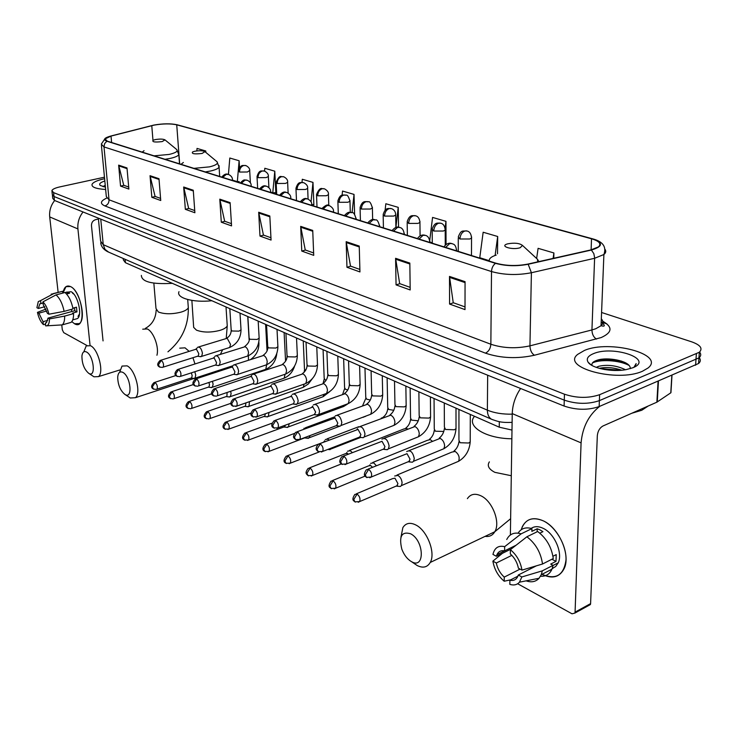 <?xml version="1.0" encoding="UTF-8"?>
<svg xmlns="http://www.w3.org/2000/svg" width="738" height="738" viewBox="0 0 738 738"><rect width="100%" height="100%" fill="white"/><g stroke="black" fill="none" stroke-linecap="round" stroke-linejoin="round"><path stroke-width="1.11" d="M511.988 430.079L499.257 427.182L125.423 262.7L123.347 259.887L123.218 258.494M621.285 361.03L617.466 360.531L621.285 361.03M52.416 195.422L52.739 198.365L54.455 200.441L564.09 406.038C576.378 410.153 588.057 410.328 599.145 406.564L698.572 363.502C700.666 361.675 700.888 359.729 699.227 357.653M52.306 194.481L54.031 196.539L564.266 400.134C576.572 404.212 588.278 404.378 599.376 400.642L698.951 357.884C701.063 356.057 701.275 354.111 699.578 352.044C701.275 354.111 701.063 356.057 698.951 357.884L599.376 400.642C588.278 404.378 576.572 404.212 564.266 400.134L54.031 196.539L52.306 194.481L51.983 191.52M103.966 178.854C97.093 180.413 93.117 182.249 92.038 184.362C91.457 187.148 95.986 188.854 105.635 189.472C95.986 188.854 91.457 187.148 92.038 184.362C93.117 182.249 97.093 180.413 103.966 178.854L104.612 178.716L103.966 178.854M584.431 350.449L577.716 354.36C560.686 367.404 617.125 382.828 642.53 371.205L648.056 367.985C665.685 354.194 609.348 339.48 584.431 350.449L577.716 354.36C560.686 367.404 617.125 382.828 642.53 371.205L648.056 367.985C665.685 354.194 609.348 339.48 584.431 350.449M154.058 125.128C162.987 123.615 170.543 123.514 176.733 124.823L591.516 238.789C599.311 241.132 601.627 243.826 598.472 246.879L590.99 249.887L527.799 264.103C516.6 266.224 505.973 265.92 495.918 263.198L107.259 141.142L105.082 138.938L111.014 136.087L154.058 125.128M153.845 125.073L110.746 136.041C104.15 137.914 102.868 139.639 106.881 141.226L495.484 263.337C505.788 266.123 516.692 266.436 528.177 264.259L591.378 250.044C603.26 246.446 603.435 242.654 591.913 238.66L177.074 124.759C170.727 123.412 162.987 123.514 153.845 125.073M275.237 192.71L275.855 192.904L274.785 171.198L264.813 168.273L264.555 171.105L262.387 170.976C259.582 171.972 258.125 174.205 258.023 177.673L266.095 177.609L268.346 176.585L268.328 176.031M313.244 204.601L313.871 204.795L312.986 182.387L302.303 179.26L301.99 182.406M104.464 177.194L59.87 186.889C55.221 187.941 52.555 189.177 51.881 190.588L53.597 192.627L564.45 394.212C576.775 398.243 588.5 398.409 599.616 394.692L699.338 352.247C703.028 348.465 700.473 344.997 691.681 341.832L601.581 312.488M359.24 246.068L359.95 271.935L346.961 267.276L346.168 241.677L359.24 246.068M409.83 263.088L410.19 289.951L396.057 284.877L395.596 258.3L409.83 263.088M465.06 281.667L465.014 309.609L449.571 304.065L449.497 276.427L465.06 281.667M230.118 202.636L231.566 225.893L221.299 222.212L219.795 199.159L230.118 202.636M193.273 190.238L194.887 212.747L185.339 209.315L183.679 187.009L193.273 190.238M158.984 178.707L160.746 200.496L151.844 197.304L150.035 175.699L158.984 178.707M126.991 167.941L128.882 189.076L120.552 186.087L118.643 165.137L126.991 167.941M312.728 230.422L313.724 255.357L301.759 251.068L300.689 226.372L312.728 230.422M269.822 215.994L271.067 240.062L259.988 236.086L258.687 212.249L269.822 215.994M446.047 244.582L445.964 221.345L432.569 217.415L429.747 240.348M497.504 253.771L497.689 236.492L483.159 232.239L479.765 257.719L489.248 260.689M553.768 258.263L553.906 252.959L538.094 248.328L536.664 258.263M239.546 167.877L239.121 160.755L229.804 158.024L228.429 174.399M205.865 152.425L205.764 150.976L197.037 148.421L196.843 150.912M398.557 227.175L398.225 207.36L385.836 203.734L385.098 210.275M354.6 214.407L354.028 194.408L342.533 191.05L342.1 195.229M259.988 236.086L263.623 235.127M270.947 237.737L263.429 235.053L258.687 212.249M301.759 251.068L305.449 250.034M313.632 252.949L305.246 249.961L300.689 226.372M120.552 186.087L123.938 185.33M128.698 187.037L123.744 185.266L118.643 165.137M151.844 197.304L155.284 196.511M160.58 198.393L155.091 196.437L150.035 175.699M185.339 209.315L188.845 208.467M194.731 210.57L188.651 208.402L183.679 187.009M221.299 222.212L224.859 221.308M231.428 223.651L224.666 221.243L219.795 199.159M449.571 304.065L453.436 302.783M465.014 306.907L453.233 302.709L449.497 276.427M396.057 284.877L399.867 283.687M410.162 287.359L399.673 283.623L395.596 258.3M346.961 267.276L350.716 266.169M359.876 269.435L350.513 266.095L346.168 241.677M354.028 194.408L352.063 212.664M312.986 182.387L311.039 201.898M311.814 204.657L313.862 204.574M274.785 171.198L272.783 192.784L270.569 192.092M272.783 192.784L275.846 192.692M239.121 160.755L237.332 181.659L232.424 180.118M237.332 181.659L239.204 181.613M205.764 150.976L205.662 152.259M383.373 225.385L383.419 227.488M398.225 207.36L395.9 227.378M432.293 242.82L430.023 242.11M445.964 221.345L445.125 228.051M497.689 236.492L495.106 255.449M553.906 252.959L553.103 258.411M104.824 180.985C100.257 182.48 98.735 183.965 100.257 185.459L105.414 187.101M105.239 185.303L102.923 186.613M104.003 186.862L105.35 186.465M103.08 186.428L105.276 185.708M74.473 323.714L71.807 321.63L74.473 323.714C86.992 331.436 82.877 291.879 70.461 286.547C79.713 290.255 86.595 319.259 79.298 323.622L74.473 323.714M62.998 293.032C64.031 287.091 66.512 284.933 70.461 286.547L65.968 286.658L62.998 293.032M54.64 200.524C50.811 205.404 49.16 210.874 49.704 216.926L58.127 292.313M83.043 211.981C79.104 217.037 77.398 222.682 77.914 228.918L89.99 344.757M61.789 325.172L62.306 329.757L63.717 332.644L86.853 345.449M103.052 340.901L91.475 225.671C91.447 222.636 92.776 220.644 95.47 219.703L98.422 219.001M47.73 320.393L43.025 321.703L38.883 313.152L46.762 311.002M44.769 306.731L38.33 308.475L39.815 303.89L43.044 302.949M72.13 311.436L71.032 309.48M64.981 292.525L71.023 291.704C77.73 294.444 82.684 315.43 77.398 318.576L75.433 319.13M65.064 292.589L67.195 292.017L69.593 293.226L66.558 294.038M74.575 307.718L74.759 310.707L47.988 318.124L49.455 318.927L64.649 316.095L73.56 313.613L72.573 313.096L76.992 311.87L76.494 307.183L72.905 308.17M62.767 293.097L62.564 291.298L53.662 293.669L40.562 300.624L40.904 303.53M53.274 293.604L62.564 291.298M64.962 292.506C68.791 295.883 71.485 301.353 73.053 308.918L64.132 311.381L48.911 314.204L47.444 313.41L43.256 304.785L42.915 301.879L56.042 294.896L64.962 292.506M73.56 313.613C73.634 318.013 72.804 320.947 71.051 322.395L68.828 323.023M51.153 294.167L53.662 293.669M56.042 294.896C59.852 298.29 62.545 303.788 64.132 311.381M64.649 316.095C64.741 320.513 63.929 323.447 62.204 324.895L45.701 325.882L45.369 323.004L46.42 322.718M38.33 308.475L36.9 307.709L38.293 301.584L40.562 300.624M42.915 301.879C45.664 304.536 47.656 308.65 48.911 314.204M49.455 318.927C49.455 322.727 48.625 325.006 46.964 325.772M47.988 318.124L46.531 322.635L45.369 323.004M43.025 321.703L43.358 324.572L45.544 324.508M43.358 324.572C40.645 321.888 38.68 317.829 37.453 312.377L38.883 313.152M46.005 309.065L37.453 312.377M72.545 293.226L73.846 294.13M79.473 314.028L78.016 316.371M67.195 292.017L67.389 293.816M74.759 310.707L76.992 311.87M88.754 373.345L88.846 373.4C96.171 378.004 93.772 355.596 86.503 351.998C83.984 350.827 82.462 352.137 81.927 355.937C81.936 363.631 84.215 369.424 88.754 373.345M83.948 351.519L86.235 345.864L90.617 345.744C98.329 349.305 104.215 372.515 98.468 376.62L93.984 376.804L92.933 376.103M162.166 141.585L165.008 139.888C163.19 138.947 159.971 138.845 155.358 139.574L153.07 140.275C151.936 142 154.971 142.434 162.166 141.585M141.373 275.412C141.641 281.824 151.954 284.462 172.323 283.337M124.953 394.461L125.063 394.526C132.988 399.479 130.718 376.297 122.831 372.376C119.879 371.039 118.163 372.625 117.693 377.136C117.914 384.885 120.331 390.66 124.953 394.461M119.63 372.293L122.019 366.076L127.093 365.845C135.266 369.646 141.392 393.031 135.46 397.69L130.285 398.003L129.058 397.182M202.12 153.439L204.924 151.641C202.968 150.589 199.574 150.46 194.74 151.253L192.636 151.908C191.262 153.827 194.426 154.334 202.12 153.439M179.002 291.676C175.838 297.894 193.227 302.857 211.861 300.726M411.121 561.452L411.564 561.701C425.014 569.607 424.276 540.751 410.715 533.823C401.721 531.129 398.76 536.249 401.841 549.192C404 554.828 407.09 558.915 411.121 561.452M400.955 537.19L402.865 527.605C405.808 522.984 410.18 522.135 415.992 525.059C427.274 530.677 435.844 553.085 430.245 562.448C427.339 567.347 422.975 568.371 417.145 565.52L413.474 563.002M520.179 247.728L522.495 245.431C519.487 243.153 514.552 242.618 507.689 243.835L507.366 243.937C499.128 246.261 512.532 250.302 520.179 247.728M474.405 416.444C465.863 426.112 485.788 438.621 511.858 438.778M193.522 378.391L194.998 378.17L195.736 375.144L194.814 371.731M190.902 378.077L191.649 377.838L192.175 375.651L191.345 372.856M210.791 387.478L212.369 387.238L213.116 384.221L212.424 381.315M208.162 387.192L208.965 386.924L209.5 384.747L208.928 382.469M228.669 396.896L230.357 396.62L231.105 393.622L230.634 391.278M226.04 396.629L226.907 396.334L227.11 392.478M247.193 406.656L249.01 406.352L249.481 401.647M244.564 406.407L245.505 406.075L245.892 402.902M266.409 416.776L268.355 416.426L268.983 412.468M263.78 416.546L264.794 416.177L265.311 413.787M286.335 427.284L288.438 426.887L289.158 423.76M283.715 427.062L284.813 426.656L285.329 425.171M306.676 428.178L303.899 428.317M307.036 438.178L309.287 437.735L310.006 435.586M304.416 437.994L305.836 437.164M329.13 440.088L327.903 439.156L325.274 439.534M328.53 449.507L330.024 449.654L331.463 448.021M324.951 441.693L287.433 455.697M352.321 452.579L350.319 450.761L347.497 451.204M348.364 454.147L347.386 453.39L345.347 453.704L309.49 467.874M376.362 465.696L373.649 462.837L370.624 463.353M372.45 467.292L370.679 465.54L368.493 465.909L332.451 480.567M398.391 486.305L400.356 486.462L401.435 485.576L402.081 482.92C401.776 479.515 400.402 477.016 397.948 475.42L394.701 476.01M400.356 486.462L396.693 486.176L397.93 483.611L394.95 478.187L392.598 478.621L356.389 493.796M200.099 356.602L201.64 356.389L202.433 353.244C201.492 348.585 199.878 346.592 197.59 347.284M197.47 356.269L198.245 356.02L198.817 353.751L196.529 349.332L195.321 349.434L160.884 360.227M217.765 365.467L219.417 365.218L220.21 362.081C219.241 357.284 217.562 355.264 215.173 356.02M215.127 365.135L215.976 364.867L216.548 362.598L214.195 358.087L212.913 358.216L178.218 369.332M236.068 374.636L237.839 374.36L238.642 371.242C237.636 366.288 235.892 364.24 233.392 365.079M233.429 374.332L234.343 374.028L234.924 371.767L232.507 367.164L231.132 367.312L196.188 378.788M255.053 384.157L256.953 383.843L257.756 380.734C256.713 375.624 254.887 373.539 252.276 374.47M252.414 383.861L253.402 383.529L253.973 381.278L251.492 376.583L250.025 376.749L214.832 388.585M274.739 394.027L276.787 393.668L277.589 390.587C276.501 385.31 274.591 383.197 271.87 384.23M272.101 393.76L273.18 393.382L273.752 391.149L271.197 386.352L269.628 386.555L234.195 398.769M295.182 404.276L297.386 403.87L298.18 400.817C297.045 395.365 295.052 393.216 292.202 394.36M292.552 404.027L293.715 403.612L294.287 401.398L291.658 396.5L289.969 396.73L254.306 409.341M316.418 414.922L318.798 414.47L319.582 411.444C318.392 405.808 316.307 403.621 313.327 404.894M317.829 415.088L314.37 414.682L315.624 412.053L312.921 407.035L275.228 420.346M338.502 426.001L340.043 426.167L341.067 425.475L341.832 422.505C340.587 416.666 338.41 414.442 335.283 415.854M340.043 426.167L336.528 425.78L337.81 423.123L335.034 418.003L297.008 431.795M361.472 437.514L363.17 437.699L364.249 436.933L364.996 434.018C363.686 427.948 361.399 425.706 358.133 427.265M363.17 437.699L359.6 437.32L360.91 434.654L358.041 429.415L319.683 443.713M385.402 449.516L387.266 449.7L388.4 448.852L389.12 446.001C387.736 439.7 385.337 437.422 381.915 439.156M387.266 449.7L383.64 449.341L384.968 446.665L382.007 441.296L343.327 456.149M410.337 462.016L412.394 462.209L413.584 461.259L414.276 458.492C412.81 451.951 410.282 449.645 406.693 451.564M412.394 462.209L408.704 461.868L410.051 459.184L406.998 453.685L367.994 469.119M542.098 574.358L542.098 574.358C555.917 580.123 563.887 575.289 566.009 559.847C566.59 545.364 555.797 526.886 543.445 520.917C558.897 527.873 570.76 554.69 564.293 568.334C559.764 577.273 552.365 579.284 542.098 574.358M521.203 529.736C524.856 519.211 532.264 516.268 543.445 520.917C533.805 516.701 526.812 518.528 522.449 526.415L521.203 529.736M520.594 388.492C515.318 396.334 512.532 404.701 512.246 413.603L510.382 534.976M599.819 406.269C588.73 414.977 582.485 427.182 581.083 442.874L575.077 612.134L590.594 603.619L597.328 435.632C597.835 431.075 599.717 427.856 602.974 425.983L656.875 402.182L658.065 381.325M590.594 603.619L590.4 604.56L574.893 613.075L572.015 613.804L517.661 583.749M574.893 613.075L575.077 612.134M590.4 604.56L588.435 605.64M670.86 391.472L670.934 392.717L656.875 402.182M520.096 569.099L504.248 577.107C500.115 573.334 497.477 568.638 496.314 563.011L511.831 555.345M511.305 548.961L496.388 556.277L496.96 554.635C498.501 551.452 501.056 550.197 504.608 550.862L516 545.281M531.175 528.39C534.515 526.12 538.537 526.111 543.251 528.371C554.487 533.5 563.002 552.965 558.251 562.799L555.76 566.48L552.208 568.574M518.085 533.14C521.185 528.353 525.797 526.849 531.923 528.611L531.867 531.36L537.199 528.768L540.068 529.921L542.947 531.664L539.847 533.177M536.314 565.861L518.288 575.022L521.849 576.959L542.347 570.834L553.076 565.326L550.705 564.081L556.009 561.369L556.212 554.607L552.956 556.258M552.9 568.325L552.338 568.223M537.67 531.517C546.434 538.187 551.627 547.199 553.269 558.546L542.513 564.016L521.978 570.114L518.408 568.186C517.227 562.439 514.524 557.679 510.309 553.906L510.373 549.69L526.886 536.784L537.67 531.517M553.076 565.326L551.969 569.183C549.662 574.265 545.843 576.609 540.511 576.23M531.923 528.611L521.157 533.832L504.663 546.664L504.608 550.862M506.738 539.506C509.681 533.805 514.487 531.913 521.157 533.832M526.886 536.784C535.64 543.519 540.853 552.596 542.513 564.016M542.347 570.834L541.249 574.699L539.081 578.26C535.788 581.802 531.461 582.669 526.102 580.852M496.388 556.277L492.956 554.423C494.525 547.817 498.427 545.225 504.663 546.664M510.373 549.69C516.665 554.902 520.53 561.71 521.978 570.114M521.849 576.959L519.46 582.181C517.034 584.865 513.823 585.594 509.838 584.376L509.903 580.234L517.91 576.166M518.288 575.022L517.864 576.286C516.277 579.717 513.63 581.037 509.903 580.234M504.248 577.107L504.192 581.23L510.742 579.81M504.192 581.23C498.067 576 494.303 569.312 492.892 561.148L496.314 563.011M502.449 553.297L492.892 561.148M537.199 528.768L537.126 531.784M551.913 559.229L556.009 561.369M631.783 413.262L641.756 410.273L648.222 406.001M596.23 367.376L598.924 366.251C607.623 364.341 616.488 365.504 625.538 369.738M599.284 368.345C606.147 366.878 613.656 367.506 621.811 370.218M630.427 368.622L630.169 367.413L630.418 368.622M593.435 353.668C587.826 356.011 586.064 358.862 588.14 362.229C591.821 368.271 612.042 372.33 625.99 369.655L632.881 367.755C654.634 359.221 613.213 345.006 593.435 353.668M630.169 367.413C628.804 360.679 607.208 356.814 597.42 360.135C593.287 361.435 591.479 363.133 591.996 365.236M634.791 366.851L636.11 363.613L633.979 367.266M636.11 363.613L636.119 364.212M592.383 363.041C599.118 359.277 618.85 359.83 629.08 365.458M604.136 369.452L616.977 370.476M596.083 360.587C605.095 358.65 614.763 359.314 625.114 362.589M600.289 368.622L621.027 370.282M125.109 259.315L125.423 262.7M499.322 421.656L499.257 427.182M54.455 200.441L53.597 192.627M695.593 365.245L696.358 353.963M599.145 406.564L599.616 394.692M564.09 406.038L564.45 394.212M606.894 323.881L601.202 321.989M98.338 218.144L100.608 241.188L103.255 244.684L100.755 219.121M108.67 252.147L104.971 249.37L103.255 244.684L487.375 410.153L487.661 375.208M492.753 419.756L491.462 419.212C488.796 417.57 487.431 414.553 487.375 410.153C494.322 413.022 502.615 414.359 512.237 414.156M176.733 124.823L178.882 153.504M178.956 154.427L179.666 163.882M602.761 321.242C612.891 327.035 612.355 332.478 601.166 337.57L534.404 355.246C517.144 358.991 500.825 358.29 485.447 353.151L104.925 205.93C99.805 203.651 100.34 201.077 106.521 198.199M591.378 250.044L593.813 253.604L594.625 257.617L591.941 329.941L595.704 328.77L601.046 325.735C603.389 323.493 603.481 321.178 601.322 318.816M495.484 263.337C493.021 265.293 491.692 268.023 491.508 271.547L104.003 146.927L104.639 143.596L106.881 141.226M528.177 264.259L531.406 272.737C517.375 275.422 504.072 275.034 491.508 271.547L490.853 344.24C503.15 348.262 516.185 348.806 529.939 345.854L591.941 329.941C592.07 334.231 593.573 337.275 596.461 339.065M101.429 145.478L106.318 196.585L109.03 199.786L104.003 146.927L101.3 144.141L105.266 138.274M604.883 249.186C606.295 251.012 605.963 252.793 603.896 254.509L594.625 258.282L531.406 272.737L529.939 345.854C530.133 350.236 531.618 353.364 534.404 355.246M591.913 238.66L592.679 238.844C602.918 241.584 606.664 246.806 603.896 254.509L601.046 325.735C601.857 325.836 607.817 327.82 601.202 321.786M592.107 238.688L177.074 124.759M104.925 205.93C107.674 204.979 109.049 202.932 109.03 199.786L490.853 344.24C490.493 348.567 488.694 351.537 485.447 353.151M591.516 238.789L591.11 249.859M151.77 125.644L152.969 140.331M111.014 136.087L111.613 142.517M269.868 216.797L258.798 213.061M230.164 203.411L219.915 199.952M193.328 190.994L183.79 187.775M159.039 179.435L150.155 176.437M127.056 168.651L118.763 165.856M312.764 231.252L300.79 227.221M359.258 246.935L346.26 242.553M409.839 263.983L395.679 259.213M465.06 282.599L449.571 277.377M77.914 228.918L49.704 216.926M156.926 355.246C159.297 347.358 153.532 331.648 147.305 328.964L142.711 329.176M188.181 305.938L188.319 307.672C187.581 309.397 185.155 310.882 181.041 312.128C172.102 314.333 164.537 314.287 158.366 311.999L155.995 308.53L153.845 283.152M154.048 155.838L169.076 154.445C175.533 152.941 178.098 151.336 176.779 149.602L176.428 149.316M165.017 159.288L170.201 158.402C175.044 157.323 177.923 156.078 178.836 154.676L178.799 153.366M144.058 150.672L142.203 152.12M189.159 351.362L185.035 347.829L179.721 348.17M227.11 323.733L227.249 325.818C226.437 327.571 224.066 329.074 220.118 330.329C210.957 332.681 203.07 332.617 196.446 330.144L193.66 327.377L191.871 300.394M189.74 379.904L193.476 378.382M194.98 363.963L192.932 357.709M193.891 168.356L209.463 166.871C215.883 165.312 218.411 163.605 217.046 161.77L216.575 161.382M205.302 171.936L210.634 170.995C215.293 169.906 218.107 168.651 219.094 167.222L219.075 165.653M183.375 162.461L181.041 164.316M485.106 536.36C489.349 536.978 492.587 535.447 494.792 531.747C500.715 522.476 492.366 500.936 480.899 495.798C474.995 493.113 470.493 494.063 467.385 498.639M511.286 475.724L494.875 472.348C488.731 469.165 486.905 465.678 489.377 461.868M537.67 261.879L537.55 259.342L535.235 257.193M496.176 255.09C491.056 256.759 488.787 258.77 489.349 261.132M250.394 182.839L249.721 170.967C250.007 168.882 248.771 167.111 246.012 165.626L243.835 165.478C241.049 166.447 239.619 168.642 239.536 172.055L247.442 171.991L249.702 170.45M245.21 165.413C242.959 165.939 240.819 163.67 238.577 171.041L239.536 172.055M156.253 389.433L153.486 389.018L152.332 386.915L155.174 382.524L154.011 382.598C151.032 385.596 150.856 387.736 153.486 389.018L153.928 389.249M258.235 344.406L258.89 343.032M248.457 360.144L248.402 355.734M191.649 377.838L156.936 389.184C157.849 386.869 157.268 384.646 155.174 382.524M263.77 170.902C261.529 171.419 259.296 169.168 257.018 176.594L258.023 177.673M173.209 398.907L170.395 398.483L169.242 396.361L172.12 391.887L170.884 391.97C167.913 395.061 167.757 397.228 170.395 398.483L170.838 398.723M264.628 369.72L265.791 369.332L267.221 361.768C266.833 358.613 265.662 356.5 263.687 355.43L234.647 364.664M208.965 386.924L173.937 398.64C174.86 396.269 174.26 394.018 172.12 391.887M288.134 193.135L287.635 182.415C287.977 180.238 286.713 178.365 283.826 176.806L281.612 176.668C278.779 177.692 277.313 179.961 277.193 183.494L285.421 183.43L287.635 182.415L287.626 181.816M283.014 176.594C281.326 177.609 280.053 173.319 276.123 182.341L277.193 183.494M190.773 408.723L187.913 408.308L186.76 406.149L189.684 401.583L188.365 401.693C185.404 404.858 185.256 407.062 187.913 408.308L188.365 408.538M284.102 332.515L285.578 361.177M282.968 378.585L284.222 378.151L284.979 374.47M226.907 396.334L191.557 408.428C192.498 406.011 191.871 403.732 189.684 401.583M308.087 199.085L307.654 188.458C308.032 186.244 306.74 184.325 303.779 182.71L301.556 182.572C298.696 183.624 297.202 185.939 297.073 189.537L305.477 189.472L307.654 188.458L307.645 187.812M302.958 182.498C300.652 183.033 298.364 180.718 295.947 188.301L297.073 189.537M208.992 418.898L206.087 418.483L204.933 416.306L207.904 411.647L206.492 411.776C203.55 415.042 203.411 417.274 206.087 418.483L206.548 418.723M303.244 340.938L304.48 369.083L305.412 370.633M301.953 387.754L303.309 387.275L304.121 384.111M245.505 406.075L209.841 418.575C210.782 416.112 210.136 413.806 207.904 411.647M328.797 205.459L328.41 194.74C328.871 192.517 327.561 190.552 324.489 188.827L322.248 188.707C319.369 189.777 317.857 192.148 317.7 195.801L326.279 195.745L328.41 194.74L328.41 194.029M323.659 188.614C322.202 189.555 320.44 185.422 316.51 194.481L317.7 195.801M227.904 429.47L228.817 429.101L224.942 429.046L223.798 426.841L226.806 422.09L225.293 422.247C222.378 425.595 222.267 427.865 224.942 429.046L225.404 429.285M323.078 349.664L324.176 378.179L325.015 379.766L326.159 380.199M321.62 397.256L323.078 396.73L323.899 394.36M264.794 416.177L228.817 429.101C229.758 426.592 229.084 424.258 226.806 422.09M350.301 212.313L349.978 201.262C348.613 196.566 347.284 194.546 345.993 195.192L343.742 195.072C340.836 196.179 339.296 198.587 339.12 202.304L347.884 202.258L349.978 201.262L349.978 200.496M345.163 194.97C343.022 195.441 340.319 193.255 337.875 200.893L339.12 202.304M247.534 440.438L248.521 440.032L244.527 440.014L243.383 437.782L246.437 432.938L244.813 433.114C241.935 436.564 241.833 438.87 244.527 440.014L244.988 440.254M343.64 358.705L344.581 387.598L345.467 389.304L347.773 389.978M342.008 407.099L343.585 406.518L344.277 405.079M284.813 426.656L248.521 440.032C249.462 437.477 248.761 435.106 246.437 432.938M372.653 219.629L372.386 208.042C371.048 203.236 369.701 201.151 368.336 201.797L366.076 201.686C363.151 202.821 361.583 205.284 361.389 209.066L370.347 209.029L372.386 208.042L372.395 207.212M367.496 201.575C365.384 202.037 362.561 199.878 360.07 207.553L361.389 209.066M267.94 451.841L269.001 451.388L264.877 451.416L263.734 449.147L266.833 444.202L265.099 444.414C262.248 447.957 262.174 450.291 264.877 451.416L265.339 451.656M364.978 368.096L365.753 397.367L366.694 399.193L370.301 400.005M363.151 417.321L365.07 416.38M305.597 437.542L269.001 451.388C269.933 448.778 269.213 446.389 266.833 444.202M395.9 227.47L395.688 215.099C395.669 211.871 394.295 209.73 391.583 208.669L389.304 208.559C386.352 209.73 384.766 212.249 384.544 216.105L393.705 216.068L395.688 215.099L395.706 214.204M390.734 208.448C388.502 208.946 385.799 206.686 383.151 214.472L384.544 216.105M289.158 463.695L290.302 463.187L286.03 463.27L284.896 460.973L288.051 455.918L286.187 456.167C283.383 459.811 283.327 462.182 286.03 463.27L286.501 463.51M387.118 377.838L387.727 407.505L388.714 409.461L393.778 410.282M383.612 417.496L381.269 418.077M319.084 451.997L290.302 463.187C291.233 460.53 290.477 458.104 288.051 455.918M420.088 235.948L419.94 222.452C419.562 218.669 418.169 216.465 415.771 215.819L413.474 215.717C410.503 216.926 408.898 219.5 408.649 223.42L418.022 223.393L419.94 222.452L419.968 221.474M414.922 215.607C412.69 216.04 409.765 213.955 407.173 221.677L408.649 223.42M311.242 476.028L312.478 475.466L308.06 475.613L306.925 473.279L310.126 468.113L308.133 468.409C304.545 473.353 306.39 473.916 308.06 475.613L308.53 475.853M410.134 387.967L410.549 418.022L411.592 420.125L418.243 420.798M407.634 428.999L406.555 428.372L403.889 428.972L349.415 450.448M341.371 463.916L312.478 475.466C313.392 472.763 312.617 470.309 310.126 468.113M445.263 245.219L445.208 230.108C444.848 226.197 443.437 223.918 440.964 223.273L438.667 223.18C435.669 224.426 434.036 227.046 433.76 231.049L443.353 231.031L445.208 230.108L445.245 229.057M440.116 223.051C437.892 223.466 434.857 221.428 432.191 229.177L433.76 231.049M334.249 488.879L335.578 488.252L331.002 488.464L329.877 486.102L333.124 480.825L330.984 481.167C326.75 487.634 330.735 487.486 331.002 488.464L331.473 488.704M434.055 398.492L434.267 428.953L435.374 431.204L443.787 431.462M432.284 441.139L430.263 439.636L427.394 440.309L372.699 462.514M365.098 476.102L335.578 488.252C336.482 485.493 335.661 483.021 333.124 480.825M471.481 255.523L471.545 238.097C471.268 234.112 469.829 231.75 467.228 231.031L464.922 230.957C461.905 232.239 460.244 234.924 459.94 239.001L469.765 238.992L471.545 238.097L471.591 236.953M466.379 230.819C463.003 231.64 461.259 229.048 458.28 236.981L459.94 239.001M358.234 502.283L359.664 501.572L354.913 501.858L353.797 499.469L357.109 494.063L354.803 494.46C350.67 500.853 354.572 500.908 354.913 501.858L355.384 502.098M458.944 409.442L458.944 440.309L460.106 442.735L468.695 443.012L470.207 441.933L470.217 440.457M456.232 462.283L458.575 461.287C459.959 457.495 458.833 454.221 455.18 451.453L451.841 452.108L396.952 475.069M397.468 485.539L359.664 501.572C360.55 498.768 359.692 496.259 357.109 494.063M162.369 367.423L159.648 367.026L158.421 364.821L161.308 360.365L160.137 360.458C157.074 363.474 156.917 365.661 159.648 367.026L160.128 367.256M231.944 180.303L232.405 179.906C232.654 177.775 231.418 175.976 228.688 174.491L226.354 174.325L222.71 177.406M229.813 308.632L231.169 329.794L231.843 330.993L238.992 331.131L241.031 329.849L240.994 329.176M228.586 347.819L229.693 347.469L230.533 344.351L227.175 338.262L198.66 346.943M198.245 356.02L163.08 367.173C164.048 364.784 163.458 362.515 161.308 360.365M232.442 180.459L232.387 179.362M179.721 376.657L176.954 376.26L175.727 374.028L178.651 369.489L177.406 369.6C174.352 372.699 174.205 374.922 176.954 376.26L177.443 376.5M250.717 186.197L251.141 185.819C251.427 183.661 250.173 181.806 247.368 180.275L245.016 180.109L241.326 183.245M247.867 316.574L249.13 338.004L249.841 339.286L257.128 339.443L259.149 338.152L259.103 337.423M246.51 356.408L247.71 356.011L248.549 352.912C248.162 349.803 247.018 347.727 245.108 346.694L216.335 355.651M215.976 364.867L180.478 376.38C181.465 373.945 180.856 371.638 178.651 369.489M251.169 186.336L251.123 185.238M197.71 386.232L194.897 385.836L193.67 383.575L196.64 378.945L195.302 379.074C192.267 382.247 192.129 384.498 194.897 385.836L195.386 386.075M270.182 192.304L270.569 191.963C270.901 189.758 269.628 187.858 266.741 186.271L264.37 186.105L260.643 189.315M266.556 324.794L267.737 346.509L268.475 347.884L275.92 348.041L277.903 346.759L277.866 345.965M234.343 374.028L198.531 385.928C199.518 383.437 198.891 381.112 196.64 378.945M270.588 192.443L270.551 191.327M265.08 365.292L266.372 364.858C273.724 361.297 277.571 355.264 277.903 346.759L277.018 329.397M216.372 396.168L213.522 395.771L212.295 393.474L215.311 388.751L213.872 388.908C210.856 392.201 210.736 394.489 213.522 395.771L214.011 396.011M290.385 198.651L290.735 198.338C291.141 196.133 289.849 194.186 286.851 192.489L284.462 192.332L280.689 195.607M285.938 333.318L287.008 355.31L287.792 356.786L295.394 356.952L297.34 355.679L297.303 354.821M284.324 374.507L285.726 374.028L286.565 370.946C286.187 367.736 284.979 365.587 282.931 364.48L253.641 374.018M253.402 383.529L217.258 395.826C218.254 393.289 217.609 390.928 215.311 388.751M290.754 198.771L290.717 197.646M235.754 406.481L236.714 406.103L232.857 406.084L231.631 403.76L234.693 398.944L233.153 399.12C230.155 402.487 230.062 404.811 232.857 406.084L233.356 406.324M311.371 205.247L311.676 204.961C312.128 202.719 310.818 200.718 307.737 198.946L305.338 198.799L301.519 202.147M306.039 342.164L306.999 364.434L307.829 366.02L315.578 366.205L317.497 364.941L317.46 364M304.277 384.055L305.79 383.529L306.639 380.467C306.261 377.21 305.015 375.005 302.894 373.862L273.346 383.723M273.18 393.382L236.714 406.103C237.719 403.511 237.046 401.131 234.693 398.944M311.685 205.349L311.667 204.205M255.901 417.201L256.935 416.776L252.949 416.804L251.723 414.452L254.831 409.535L253.189 409.738C250.219 413.215 250.145 415.568 252.949 416.804L253.448 417.044M333.179 212.092L333.438 211.852C333.954 209.555 332.617 207.498 329.443 205.662L327.026 205.524L323.17 208.946M326.897 351.343L327.746 373.898L328.613 375.596L336.537 375.799L338.41 374.544L338.373 373.529M324.978 393.972L326.63 393.382L327.46 390.347C327.1 387.035 325.818 384.784 323.613 383.603L293.807 393.797M293.715 403.612L256.935 416.776C257.94 414.138 257.239 411.721 254.831 409.535M333.456 212.175L333.438 211.031M276.842 428.344L277.968 427.874L273.835 427.948L272.626 425.568L275.781 420.54L274.01 420.789C271.086 424.378 271.031 426.758 273.835 427.948L274.342 428.197M355.873 219.223L356.085 219.02C354.821 214.204 353.474 212.083 352.026 212.645L349.591 212.516L345.688 216.022M348.567 360.873L349.277 383.723L350.199 385.55L358.299 385.762L360.126 384.535L360.098 383.419M346.482 404.267L348.271 403.603L349.092 400.614C348.733 397.238 347.413 394.941 345.126 393.714L315.061 404.267M315.061 414.239L277.968 427.874C278.964 425.18 278.235 422.736 275.781 420.54M356.094 219.287L356.085 218.134M298.65 439.949L299.859 439.424L295.578 439.553L294.37 437.136L297.58 431.998L295.68 432.293C292.008 437.154 293.761 437.791 295.578 439.553L296.086 439.793M379.498 226.64L379.655 226.492C378.428 221.538 377.053 219.352 375.531 219.924L373.087 219.795L369.138 223.383M371.085 370.78L371.666 393.926L372.635 395.891L380.909 396.112L382.69 394.913L382.671 393.705M368.825 414.959L370.762 414.23L371.565 411.278C371.223 407.846 369.858 405.494 367.487 404.23L337.174 415.153M337.266 425.282L299.859 439.424C300.846 436.675 300.089 434.202 297.58 431.998M379.655 226.686L379.664 225.524M321.353 452.034L322.663 451.444L318.226 451.638L317.026 449.184L320.283 443.935L318.235 444.276C314.609 449.193 316.427 449.94 318.226 451.638L318.733 451.877M404.11 234.37L404.212 234.278C403.787 230.376 402.394 228.116 400.024 227.498L397.561 227.378L393.575 231.059M394.507 381.085L394.941 404.535L395.965 406.638L404.433 406.887L406.158 405.706L406.14 404.396M392.053 426.084L394.166 425.263L394.95 422.376C394.609 418.88 393.206 416.481 390.743 415.162L360.181 426.481M360.375 436.767L322.663 451.444C323.641 448.639 322.847 446.139 320.283 443.935M404.212 234.398L404.239 233.226M345.024 464.626L346.445 463.962L341.842 464.23L340.642 461.748L343.954 456.379L341.749 456.767C337.441 463.289 341.528 463.298 341.842 464.23L342.349 464.479M429.857 241.261L429.811 242.396C429.479 238.42 428.058 236.086 425.558 235.394L423.095 235.293L419.055 239.057M418.889 391.813L419.156 415.559L420.245 417.837L428.916 418.095L430.577 416.952L430.568 415.522M416.241 437.662L418.529 436.739L419.285 433.926C418.963 430.365 417.514 427.911 414.94 426.536L384.138 438.28M384.452 448.732L346.445 463.962C347.395 461.112 346.565 458.575 343.954 456.379M369.72 477.772L371.26 477.025L366.472 477.375L365.282 474.857L368.649 469.359L366.279 469.811C362.09 476.305 366.085 476.453 366.472 477.375L366.98 477.615M456.545 250.837C455.881 243.18 452.486 244.361 452.219 243.641L449.737 243.549L445.651 247.414M444.285 402.994L444.387 427.044L445.54 429.488L454.414 429.765L456.01 428.667L456.01 427.118M441.425 449.719L443.916 448.695L444.636 445.955C444.322 442.339 442.828 439.811 440.152 438.39L409.12 450.577M409.562 461.185L371.26 477.025C372.192 474.11 371.315 471.554 368.649 469.359M456.573 250.846L456.591 249.647M581.083 442.874L512.246 413.603M658.453 381.159L657.263 401.97M670.777 392.837L671.838 375.421M698.572 363.502L699.338 352.247M512.107 422.357C501.167 422.874 497.689 421.481 491.462 419.212L107.61 251.676C103.449 249.472 101.152 246.492 100.709 242.756M176.447 124.602L177.231 124.787M105.082 138.938L105.174 139.999M39.815 303.89L43.044 303.014M72.739 319.886L77.398 318.576M62.204 324.895L71.051 322.395M145.368 328.382C152.148 324.6 155.746 318.548 156.152 310.209M88.846 373.4L93.984 376.804M120.017 369.904L98.468 376.62M187.701 299.536L188.319 307.672C188.605 325.596 181.816 340.31 167.941 351.823M165.008 139.888L176.779 149.602L178.836 154.676L179.528 163.845M125.063 394.526L130.285 398.003M193.882 378.493L135.46 397.69M226.012 306.953L227.249 325.818L226.252 338.189M204.924 151.641L217.046 161.77L219.094 167.222L219.684 176.456M222.655 349.711L220.385 354.351M411.564 561.701L417.145 565.52M510.631 518.713L494.792 531.747L430.245 562.448M522.495 245.431L537.55 259.342L538.805 261.63M258.835 342.045L258.927 343.705C258.853 350.319 256.132 355.541 250.772 359.388M232.94 365.734L194.998 378.17M247.747 316.519L249.121 339.766M191.188 378.077L194.352 378.502M154.731 382.367L176.031 375.476M268.909 187.664L268.346 176.585C268.641 174.445 267.387 172.618 264.582 171.115M276.796 353.567C275.92 361.057 272.248 366.316 265.791 369.332L212.369 387.238M265.606 324.379L267.045 350.818M257.654 188.374L257.045 177.157M208.476 387.182L211.686 387.598M171.659 391.721L193.568 384.47M294.628 365.965C292.811 371.804 289.342 375.873 284.222 378.151L230.357 396.62M276.722 194.362L276.16 182.95M226.391 396.62L229.647 397.026M189.205 401.417L211.871 393.741M304.517 369.923L304.157 372.266M312.165 378.908L308.327 383.972L303.309 387.275L249.01 406.352M296.491 200.57L295.975 188.956M244.961 406.389L248.254 406.786M207.396 411.463L231.003 403.28M324.203 379.083L323.059 383.419M329.683 391.657L323.078 396.73L268.355 416.426M316.999 207.009L316.537 195.192M264.222 416.527L267.562 416.915M226.271 421.896L251.04 413.105M344.618 388.575L342.681 394.258M347.33 404.221L343.585 406.518L288.438 426.887M338.29 213.697L337.893 201.668M284.204 427.044L287.589 427.422M245.874 432.726L272.091 423.178M365.78 398.428L362.616 405.669M339.628 426.232L309.287 437.735M364.858 416.666L366.316 415.909M360.421 220.644L360.089 208.402M334.775 416.804L305.532 427.708M304.96 437.966L308.401 438.326M266.252 443.99L294.434 433.446M387.745 408.649C387.358 412.367 385.762 415.273 382.957 417.357M360.67 437.431L330.965 448.999M324.019 441.481L324.692 440.771M383.428 227.867L383.17 215.395M358.788 426.693L327.045 438.861M327.82 449.433L330.024 449.654M410.559 419.258C410.134 423.031 408.511 426.001 405.697 428.178M346.362 453.141L346.915 452.542M407.367 235.385L407.182 222.673M434.267 430.282C433.806 434.11 432.154 437.154 429.331 439.424M369.609 465.272L370.033 464.802M432.293 243.217L432.2 230.256M458.925 441.748C458.427 445.641 456.748 448.759 453.907 451.112M470.3 414.433L470.207 441.933C469.414 450.641 465.54 457.09 458.575 461.287L401.435 485.576M458.28 251.381L458.28 238.162M227.821 174.26C225.939 173.531 223.918 174.482 221.778 177.111M231.215 330.467C231.012 333.973 229.518 336.537 226.732 338.161M240.007 313.115L241.031 329.849C240.782 338.198 237.009 344.074 229.693 347.469L201.64 356.389M195.819 349.194L197.083 348.032M197.756 356.269L200.948 356.731M246.492 180.035C244.379 180.303 244.518 178.605 240.348 182.941M249.176 338.742C249.693 341.122 248.18 343.733 244.638 346.583M258.18 321.113L259.149 338.152C258.853 346.583 255.044 352.543 247.71 356.011L219.417 365.218M213.457 357.939L214.647 356.841M215.45 365.135L218.679 365.596M265.864 186.031C263.946 185.275 261.861 186.262 259.601 188.983M267.783 347.303C267.903 350.319 266.372 352.985 263.18 355.31M231.732 367.017L232.848 365.965M266.372 364.858L237.839 374.36M233.789 374.332L237.064 374.775M285.957 192.249C284.065 191.465 281.934 192.47 279.591 195.266M287.054 356.168C287.119 359.295 285.569 362.017 282.396 364.351M296.528 337.986L297.34 355.679C296.962 364.258 293.087 370.375 285.726 374.028L256.953 383.843M250.689 376.417L251.713 375.439M252.811 383.861L256.132 384.295M306.842 198.707C304.886 197.922 302.718 198.946 300.348 201.778M307.045 365.365C307.008 368.649 305.44 371.435 302.322 373.723M316.768 346.888L317.497 364.941C317.063 373.594 313.161 379.784 305.79 383.529L276.787 393.668M270.357 386.177L271.289 385.273M272.553 393.751L275.92 394.175M328.539 205.422C327.607 204.278 325.403 205.33 321.925 208.559M327.783 374.913C327.607 378.4 326.021 381.251 322.995 383.456M337.783 356.131L338.41 374.544C337.93 383.271 334 389.544 326.63 393.382L297.386 403.87M290.79 396.306L291.602 395.494M293.06 404.018L296.473 404.433M351.113 212.406C349.489 212.645 348.714 210.883 344.369 215.607M349.314 384.821C349.037 388.465 347.423 391.38 344.462 393.557M359.6 365.734L360.126 384.535C359.591 393.317 355.633 399.673 348.271 403.603L318.798 414.47M312.017 406.841L312.709 406.131M374.618 219.675C372.561 218.863 370.273 219.952 367.727 222.941M371.684 395.116C371.297 398.944 369.655 401.924 366.768 404.055M382.275 375.707L382.69 394.913C382.09 403.76 378.114 410.199 370.762 414.23L341.067 425.475M334.083 417.782L334.655 417.201M399.101 227.249C397.072 226.418 394.729 227.525 392.072 230.588M394.95 405.817C394.526 409.701 392.865 412.754 389.959 414.968M405.863 386.085L406.158 405.706C405.494 414.627 401.5 421.14 394.166 425.263L364.249 436.933M357.063 429.184L357.496 428.723M424.636 235.154C421.896 234.546 419.498 235.68 417.45 238.559M419.166 416.952C418.704 420.891 417.016 424.018 414.092 426.333M430.411 396.887L430.577 416.952C429.848 425.927 425.835 432.523 418.529 436.739L388.4 448.852M451.287 243.402C448.612 242.719 446.158 243.881 443.935 246.87M444.377 428.547C443.879 432.551 442.154 435.761 439.221 438.169M455.992 408.142L456.01 428.667C455.217 437.708 451.186 444.377 443.916 448.695L413.584 461.259M670.934 392.717L671.986 375.356M496.96 554.635L515.917 545.345M553.048 565.474L558.251 562.799M541.249 574.699L551.969 569.183M519.46 582.181L539.081 578.26M591.156 364.95L588.14 362.229"/></g></svg>
